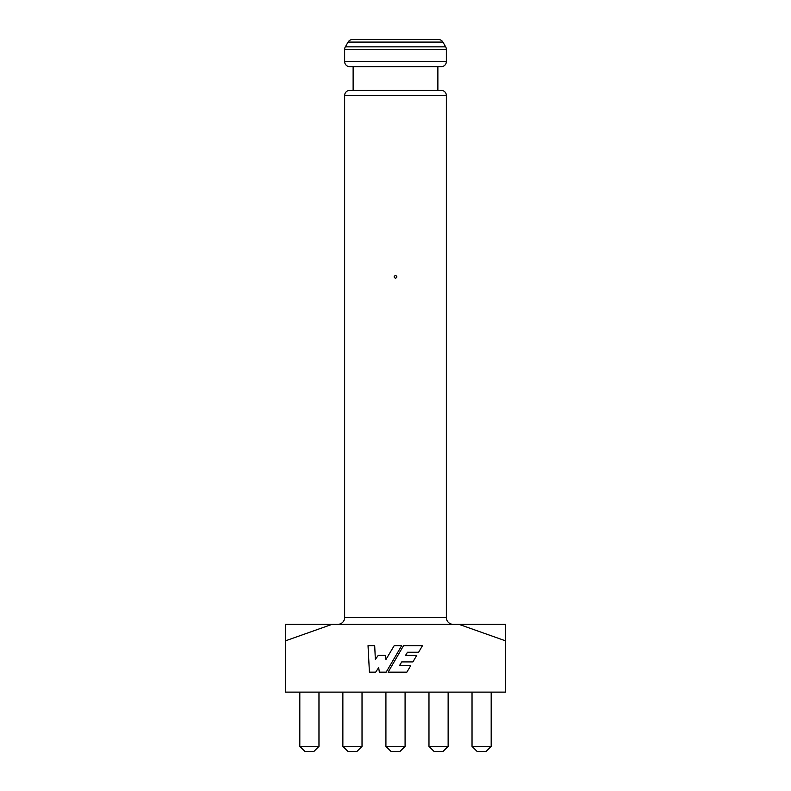 <?xml version="1.0" encoding="UTF-8"?>
<svg xmlns="http://www.w3.org/2000/svg" width="791" height="791" viewBox="0 0 791 791"><rect width="100%" height="100%" fill="white"/><g stroke="black" fill="none" stroke-linecap="round" stroke-linejoin="round"><path stroke-width="1.19" d="M395.5 278.274C393.7 277.325 393.7 276.375 395.5 275.426C397.3 276.375 397.3 277.325 395.5 278.274M446.351 49.388L344.649 49.388L344.649 61.589L446.351 61.589L446.351 49.388A5.082 5.082 0 0 0 445.669 46.847L442.92 42.091A5.082 5.082 0 0 0 438.521 39.55L352.479 39.55L438.521 39.55M442.92 42.091L348.08 42.091A5.082 5.082 0 0 1 352.479 39.55M344.649 49.388A5.082 5.082 0 0 1 345.331 46.847L445.669 46.847M344.649 61.589A5.082 5.082 0 0 0 349.731 66.671L441.269 66.671A5.082 5.082 0 0 0 446.351 61.589M446.351 95.484L344.649 95.484L344.649 617.544L446.351 617.544L446.351 95.484A5.082 5.082 0 0 0 441.269 90.401L437.878 90.401L437.878 66.671L353.122 66.671L353.122 90.401L437.878 90.401M344.649 95.484A5.082 5.082 0 0 1 349.731 90.401L441.269 90.401M344.649 617.544A6.783 6.783 0 0 1 337.866 624.326M446.351 617.544A6.783 6.783 0 0 0 453.134 624.326M348.08 42.091L345.331 46.847M505.676 640.888L505.676 692.125L285.324 692.125L285.324 624.326L458.918 624.326L505.676 640.888L505.676 624.326L458.918 624.326M403.558 645.654L388.114 672.152L406.871 672.152L410.697 665.686L399.475 665.686L401.699 661.909L412.912 661.909L416.768 655.324L405.595 655.324L407.474 652.249L418.607 652.249L422.483 645.654L403.558 645.654M394.205 645.654L385.919 659.546L385.187 655.324L378.276 655.324L375.349 659.397L374.697 645.654L368.033 645.654L369.417 672.152L375.676 672.152L378.681 667.594L379.334 672.152L386.156 672.152L401.68 645.654L394.205 645.654M285.324 640.888L332.082 624.326M472.029 746.368L491.181 746.368L486.099 751.45L477.111 751.45L472.029 746.368L472.029 692.125M491.181 746.368L491.181 692.125M428.979 746.368L448.131 746.368L443.049 751.45L434.061 751.45L428.979 746.368L428.979 692.125M448.131 746.368L448.131 692.125M385.919 746.368L405.081 746.368L399.989 751.45L391.011 751.45L385.919 746.368L385.919 692.125M405.081 746.368L405.081 692.125M342.869 746.368L362.021 746.368L356.939 751.45L347.951 751.45L342.869 746.368L342.869 692.125M362.021 746.368L362.021 692.125M299.819 746.368L318.971 746.368L313.889 751.45L304.901 751.45L299.819 746.368L299.819 692.125M318.971 746.368L318.971 692.125M353.122 90.401L349.731 90.401"/></g></svg>
